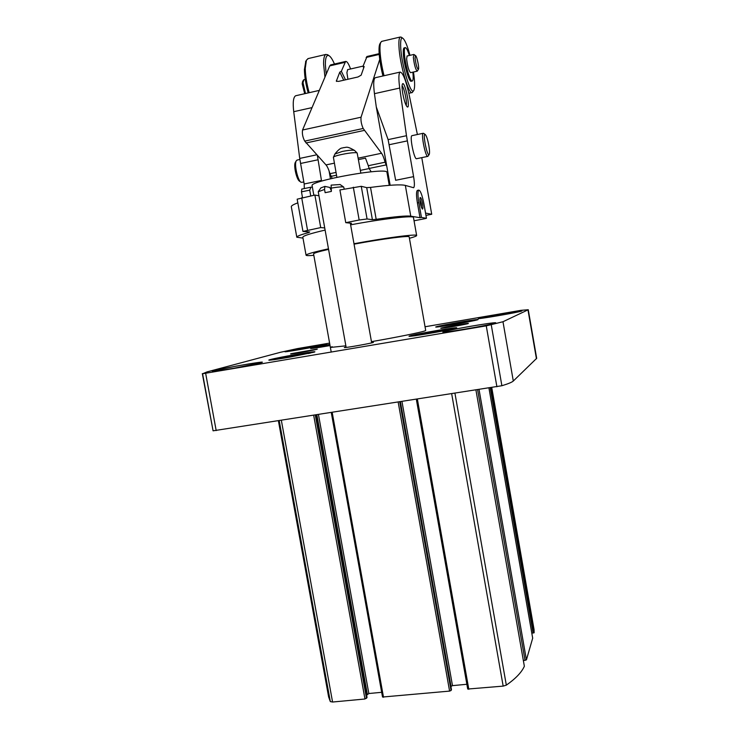 <?xml version="1.0" encoding="UTF-8"?>
<svg xmlns="http://www.w3.org/2000/svg" width="739" height="739" viewBox="0 0 739 739"><rect width="100%" height="100%" fill="white"/><g stroke="black" fill="none" stroke-linecap="round" stroke-linejoin="round"><path stroke-width="1.11" d="M329.594 343.099L297.512 348.586L280.497 352.281L207.123 371.874L202.578 373.758L486.262 325.862L502.982 321.733L528.265 309.733L520.977 310.334L425.045 326.758M278.409 420.87L328.624 696.895L330.315 701.588L332.568 702.022L364.964 699.002L367.015 697.413M366.646 695.196L368.835 693.524L381.675 692.314M331.34 412.611L382.525 697.034L449.589 691.104L451.086 690.503L451.446 689.552M450.91 686.457L452.49 685.635L466.872 684.277M416.371 399.346L467.713 689.044L503.167 686.115L506.326 685.155C515.665 678.605 521.679 672.305 524.357 666.255L475.934 390.053M523.369 660.592L526.417 659.872L532.68 638.191M531.821 633.184L534.131 632.787L534.057 629.563L491.758 387.578M491.269 387.652L534.131 632.787M202.32 373.62L213.081 430.819L501.883 385.73C508.229 383.8 512.025 382.229 513.3 381.028L536.68 358.323L528.265 309.733M371.588 342.406L373.389 342.323C374.433 342.794 343.441 348.328 344.356 347.515L346.064 346.979M371.458 341.658C396.095 337.4 420.861 332.393 424.833 330.924L425.701 330.462L409.175 236.886C409.822 235.307 382.294 238.873 354.064 244.166M332.162 346.702L330.379 347.45L345.861 345.824M440.989 328.171C443.151 327.266 468.775 322.832 468.369 323.433C469.339 323.848 439.917 329.021 440.767 328.282L440.989 328.171M291.221 353.676L317.29 349.104C318.223 349.492 289.762 354.618 290.584 353.916L291.221 353.676M466.725 321.89L447.206 325.225L466.725 321.89M329.936 344.984L321.557 346.674L330.028 345.492M302.122 354.535L281.504 358.036L302.122 354.535M443.899 330.472L421.987 334.194L443.899 330.472M417.387 134.507L409.092 94.453C405.868 80.089 402.884 72.625 400.15 72.08C398.617 73.272 398.469 78.593 399.716 88.043L406.478 135.717L413.6 176.639L395.651 180.288L388.114 139.625L376.29 106.961L390.127 185.156L389.619 185.304M312.375 187.069L311.017 187.179L309.715 190.154L310.749 195.9M317.373 155.439L321.447 180.418L304.182 183.983L304.311 188.556M329.04 170.801L330.453 178.746M389.25 185.332L386.968 172.427C388.289 166.691 308.699 180.87 312.135 185.757L313.844 195.262M412.085 135.634L411.928 135.671C409.351 136.188 414.357 160.418 416.676 158.691L427.752 156.4M402.81 93.779C401.979 88.8 401.85 85.567 402.413 84.089C404.566 79.535 410.838 108.966 407.3 106.952C405.739 105.483 404.242 101.095 402.81 93.779M350.489 224.157L351.542 223.289L345.75 222.661L359.163 220.019L367.071 218.975L372.401 219.677L376.188 219.326C394.811 216.638 406.33 215.585 410.764 216.176L420.011 217.719L417.406 202.948C416.242 195.706 416.223 191.521 417.35 190.413L417.535 190.376M426.458 218.282L423.918 203.844C422.191 195.114 420.482 190.542 418.782 190.117C417.664 191.235 417.683 195.419 418.847 202.662L421.452 217.432L426.458 218.282L425.294 218.504M425.544 213.072L431.715 214.264L421.766 157.638M376.188 219.326L370.525 187.42C389.204 184.962 400.806 184.288 405.341 185.406L413.628 187.724C414.644 186.718 414.634 183.023 413.6 176.639M302.99 238.097L296.81 237.219C296.681 236.304 300.644 234.753 308.69 232.563L308.569 231.889M301.808 189.092L301.475 191.844L302.5 197.581M296.08 95.664L295.655 95.756C293.318 97.114 292.681 102.425 293.725 111.691L299.72 158.423L304.182 183.983M350.609 224.841C383.088 218.716 414.136 215.206 413.471 217.497L416.648 235.519C417.406 233.718 386.451 237.69 353.981 243.731M328.467 248.821C313.65 252.082 306.186 254.207 306.066 255.214L302.824 237.21C302.898 235.917 310.325 233.542 325.105 230.088M414.052 220.785L425.313 218.605M421.452 217.432L420.011 217.719M308.69 232.563L309.715 231.972L302.962 231.436L320.717 227.584L324.717 227.926M409.424 238.3C414.265 236.979 416.676 236.055 416.648 235.519M306.066 255.214C306.279 255.712 308.856 255.749 313.816 255.315M328.559 249.357C318.574 251.657 313.576 253.181 313.567 253.911L331.22 352.097M296.81 237.219L291.314 206.763C291.138 205.83 293.309 204.527 297.817 202.865M302.962 231.436L297.161 199.179L314.879 195.059L318.962 195.798M320.717 227.584L314.879 195.059M345.75 222.661L339.912 189.951L361.26 186.311L366.71 187.632L370.525 187.42M431.715 214.264L425.95 215.391M375.569 77.65L375.246 77.724C373.518 78.953 373.26 84.274 374.451 93.677L376.29 106.961M319.257 90.583L317.881 93.844M354.637 150.516L354.535 150.423C352.743 149.878 348.632 150.229 342.203 151.477L334.915 154.017M360.826 173.018L357.177 153.056C355.865 151.43 334.01 155.329 333.4 157.287L336.882 177.277M402.081 85.872C404.205 87.535 407.401 102.98 406.127 105.354M422.532 203.521C421.636 199.124 420.824 197.147 420.094 197.599C419.789 201.886 420.546 205.719 422.366 209.072C423.05 209.054 423.105 207.206 422.532 203.521M421.507 207.659L421.239 203.687L419.881 199.133M295.434 162.22L295.304 162.441C293.392 165.527 296.672 179.891 299.572 181.203L300.801 182.09M297.189 160.049L296.228 160.853C294.048 164.363 297.799 180.815 301.106 182.302L303.84 182.09M423.696 133.426L423.188 133.279C420.74 133.768 425.71 158.063 427.899 156.372L429.156 154.525M428.842 145.5C427.659 139.329 426.44 135.653 425.184 134.443C422.283 132.752 427.493 158.257 429.248 154.386C429.738 153.047 429.608 150.082 428.842 145.5M350.563 68.976C348.642 63.683 346.988 61.171 345.603 61.448L341.344 71.277L339.783 72.145L336.328 81.17L338.582 81.392L357.981 76.976L361.14 75.175L364.17 66.556L363.015 66.298L367.043 56.478M332.171 178.339L329.963 173.683C328.735 169.527 327.423 166.598 326.01 164.917L304.708 141.112C302.713 137.205 301.992 133.51 302.547 130.018L329.723 65.882L330.776 64.875M358.175 158.155L381.546 153.25L363.182 128.475C361.408 124.466 360.697 120.716 361.048 117.215L379.735 59.406M330.795 176.399L336.513 175.208M329.963 173.683L336.014 172.427M385.86 164.982L369.094 168.455L368.299 165.712L385.093 162.22L386.857 166.644M326.01 164.917L334.361 163.162M381.546 153.25C382.765 154.996 383.947 157.989 385.093 162.22M358.443 159.615L365.482 158.137L368.299 165.712M306.02 142.969L364.327 130.397M369.094 168.455L371.181 171.79M388.455 175.697L387.578 175.882M389.333 180.658L388.455 180.833M389.471 181.424L388.594 181.609M343.737 80.218L339.783 72.145M345.501 79.821L341.344 71.277M363.717 67.822L363.015 66.298M347.653 69.642L346.905 72.625L347.912 79.267M415.041 58.011L415.512 55.573C416.824 55.924 419.382 67.933 418.45 69.309C417.11 68.801 415.974 65.032 415.041 58.011M418.394 69.392L417.258 71.166C415.595 69.614 414.293 65.032 413.341 57.411L414.025 54.566M417.175 71.184L410.588 72.671C408.889 71.129 407.558 66.556 406.626 58.944L407.097 55.988M412.852 72.163C413.415 77.392 413.249 80.329 412.353 80.967C410.339 82.685 404.889 63.979 404.409 53.476C404.224 49.993 404.473 48.053 405.175 47.647C406.247 47.453 407.642 50.058 409.36 55.471M412.168 81.004L411.29 81.198C409.267 82.925 403.799 64.219 403.328 53.725C403.143 50.243 403.402 48.294 404.104 47.896L404.288 47.859M413.471 72.016C414.847 81.419 414.995 87.47 413.905 90.176C411.42 97.271 401.499 65.54 400.704 47.25C400.381 40.543 401.046 37.523 402.69 38.16C404.843 39.712 407.272 45.43 409.979 55.333M413.701 90.518L412.27 92.523C408.916 95.488 399.716 64.219 398.968 46.631C398.672 40.885 399.106 37.68 400.279 37.024L401.499 37.347M384.04 75.729C381.758 66.565 380.428 58.326 380.022 51.028C379.837 46.705 380.105 43.786 380.816 42.271L381.934 41.319M382.95 75.978C380.751 67.194 379.458 59.286 379.079 52.266C378.904 48.155 379.153 45.384 379.837 43.943L380.058 43.564M326.204 74.205L325.363 64.718C325.345 57.559 326.573 54.547 329.031 55.684C330.693 56.7 332.504 59.48 334.453 64.025M324.957 77.133L323.59 64.127C323.543 58.409 324.319 55.176 325.917 54.427L328.051 55.019M309.151 92.698C306.685 83.729 305.383 75.627 305.262 68.376L306.436 60.173L308.274 58.557M308.191 92.92C305.798 84.32 304.542 76.542 304.422 69.577L305.817 61.291M305.493 93.53L303.008 82.685L303.951 79.683M304.708 93.705L302.186 83.84L302.565 81.623M340.097 184.538L331.127 185.11L331.368 191.419L325.132 192.694L324.55 189.443L318.241 191.761L346.148 347.441M344.226 189.064L343.718 187.069C342.046 186.634 337.732 186.995 330.786 188.159M331.201 190.468L329.89 187.466L324.901 186.385L320.883 187.909M324.55 189.443L324.901 186.385M281.365 420.417L332.568 702.022M279.231 420.75L330.315 701.588M313.696 415.364L364.964 699.002M315.313 415.115L366.498 698.392M315.987 415.013L367.034 697.542M316.874 414.875L367.32 694.115M318.472 414.625L368.835 693.524M332.208 412.482L383.504 697.265M398.182 402.182L449.589 691.104M399.753 401.942L451.086 690.503M400.27 401.859L451.464 689.653M400.427 401.831L451.012 686.226M401.988 401.591L452.49 685.635M417.378 399.189L468.812 689.311M451.686 393.832L503.167 686.115M454.956 393.324L506.326 685.155M477.616 389.786L525.05 660.426M479.057 389.564L526.417 659.872M532.708 638.247L488.941 388.021L532.699 638.302M490.225 387.818L533.105 633.055M330.047 345.575C315.082 348.18 308.754 349.048 311.064 348.189L329.825 344.383L310.777 348.559M269.282 360.244L269.846 359.699C278.917 357.14 322.139 349.787 313.863 352.226L289.716 357.14C275.12 359.708 265.615 360.918 269.809 359.699L287.148 356.059L307.987 352.503L314.195 352.124M409.572 335.968C415.364 333.936 461.219 326.139 456.388 328.024C451.603 329.927 402.838 338.194 409.572 335.968M436.13 326.823C440.675 325.225 481.662 318.223 477.837 319.701C474.124 321.197 430.819 328.578 436.13 326.823M286.058 351.33C293.91 349.205 333.095 342.499 325.871 344.522C318.657 346.573 277.365 353.63 286.058 351.33M213.7 370.756C225.062 367.689 271.268 359.847 260.885 362.766L233.736 368.29L215.252 371.227C212.121 371.551 211.603 371.394 213.7 370.756M443.372 331.839C448.813 329.714 499.721 321.068 495.527 322.998C491.398 324.966 436.869 334.194 443.372 331.839M478.558 318.407C482.234 316.966 524.699 309.696 521.817 311.008C519.074 312.329 474.105 320.015 478.558 318.407M202.578 373.758L213.081 430.819M527.979 309.955L536.44 358.794M502.982 321.733L513.3 381.028M491.269 324.901L501.883 385.73M486.262 325.862L496.904 386.774M205.654 373.334L216.185 430.588M441.479 326.444L440.934 326.296C444.185 325.04 479.676 319.063 472.489 320.994M315.627 347.967L329.899 344.79M275.379 359.505C273.67 359.671 273.504 359.551 274.89 359.163C281.679 357.168 317.853 351.08 308.237 353.556M416.316 335.543L414.958 335.386C419.53 333.677 460.887 326.841 449.645 329.668M410.764 216.176L405.341 185.406M307.526 230.171L301.688 197.747M359.163 220.019L353.316 187.216M367.071 218.975L361.26 186.311M372.401 219.677L366.71 187.632M389.361 144.687L407.309 140.89M388.114 139.625L406.478 135.717M374.451 93.677L399.716 88.043M309.715 190.154L301.475 191.844M317.761 159.836L300.496 163.485M316.791 154.793L299.72 158.423M312.043 107.608L293.725 111.691M418.847 202.662L417.406 202.948M388.769 182.598L389.564 183.503L388.908 183.383M329.723 65.882L344.854 62.39M302.547 130.018L361.048 117.215M366.147 57.457L379.209 54.437M304.708 141.112L363.182 128.475M336.633 81.429L336.337 80.828M316.024 415.004L367.052 697.477M331.284 412.621L382.525 697.034M400.289 401.85L451.464 689.598M416.343 399.346L467.713 689.044M521.05 311.258L507.776 312.791L483.426 317.234L479.278 318.564M494.539 323.34L495.306 322.823C493.597 322.601 484.414 323.913 467.759 326.777C449.774 330.028 443.594 331.599 443.529 331.82L444.278 332.144M261.2 362.673L250.401 363.653L236.443 366.064L213.774 370.747L212.296 371.264L213.128 371.449M325.197 345.233L326.389 344.217L313.438 346.037L285.928 351.718M287.998 355.902L288.09 356.374M477.496 319.821L464.194 321.4L436.398 327.054M437.562 330.388L437.645 330.887M455.621 329.04L456.453 327.811L438.726 330.194L409.822 336.3M442.559 329.566L442.652 330.084M426.052 332.439L426.144 332.938L426.052 332.439M310.371 353.085L308.385 353.528M275.241 359.523L273.19 359.81M452.139 329.123L449.792 329.631M416.159 335.571L413.775 335.894M375.246 77.724L400.15 72.08M311.017 187.179L301.688 189.101M319.34 90.389L295.655 95.756M354.535 150.423C346.083 145.509 346.508 147.735 343.386 147.634C341.972 148.622 341.159 146.34 334.97 153.915M334.952 153.943L333.4 157.287M354.563 150.451L357.177 153.056M418.782 190.117L417.35 190.413M360.355 170.376L369.149 168.547M295.304 162.441L296.228 160.853M296.958 160.095L299.858 159.476M411.928 135.671L423.188 133.279M425.184 134.443L423.521 133.297M389.564 183.503L390.09 185.166M330.527 64.93L345.603 61.448M366.821 56.534L379.153 53.67M389.49 181.535L388.612 181.711M363.089 66.104L347.533 69.669M415.512 55.573L413.914 54.492M413.692 54.483L407.004 56.016M405.175 47.647L404.104 47.896M402.69 38.16L401.092 37.079M400.279 37.024L381.592 41.393M411.956 92.587L408.852 93.28M379.837 43.943L380.816 42.271M329.031 55.684L327.488 54.631M325.917 54.427L307.83 58.658M305.549 61.771L306.436 60.173M305.262 79.378L303.812 79.71M302.5 81.752L303.378 80.181M339.977 184.454L343.718 187.069M320.948 187.808L318.333 191.54M350.314 223.15L371.671 342.878"/></g></svg>
